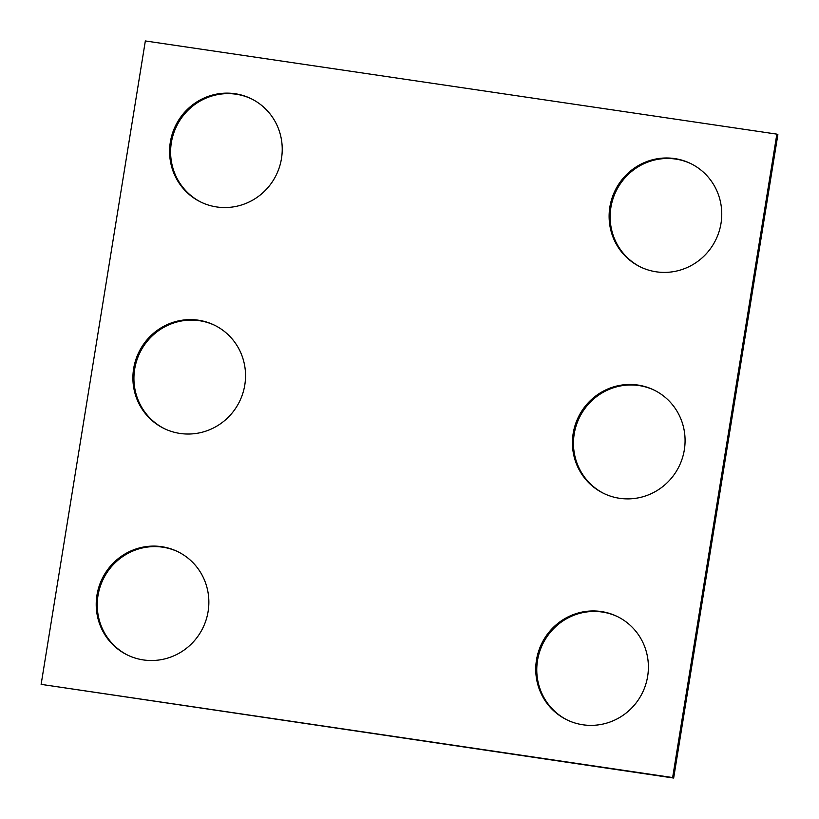 <?xml version="1.0" encoding="UTF-8"?>
<svg xmlns="http://www.w3.org/2000/svg" width="819" height="819" viewBox="0 0 819 819"><rect width="100%" height="100%" fill="white"/><g stroke="black" fill="none" stroke-linecap="round" stroke-linejoin="round"><path stroke-width="1.23" d="M776.852 134.132L145.342 40.95L41.124 684.367L673.658 778.05L777.876 134.633L776.852 134.132L672.634 777.559L673.658 778.05M41.124 684.367L672.634 777.559M619.584 498.3A57.484 56.05 -64.2 0 0 682.36 458.159A57.484 56.05 -64.2 0 0 653.767 389.926A57.484 56.05 -64.2 0 0 578.286 417.281A57.484 56.05 -64.2 0 0 603.736 493.427A57.484 56.05 -64.2 0 0 619.584 498.3M654.279 390.182A57.484 56.05 -64.2 0 0 579.32 417.782A57.484 56.05 -64.2 0 0 604.248 493.673M656.265 271.816A57.484 56.05 -64.2 0 0 719.041 231.675A57.484 56.05 -64.2 0 0 690.458 163.442A57.484 56.05 -64.2 0 0 614.977 190.796A57.484 56.05 -64.2 0 0 640.417 266.943A57.484 56.05 -64.2 0 0 656.265 271.816M690.97 163.698A57.484 56.05 -64.2 0 0 616.001 191.298A57.484 56.05 -64.2 0 0 640.929 267.189M582.903 724.784A57.484 56.05 -64.2 0 0 645.679 684.643A57.484 56.05 -64.2 0 0 617.086 616.41A57.484 56.05 -64.2 0 0 541.605 643.765A57.484 56.05 -64.2 0 0 567.055 719.911A57.484 56.05 -64.2 0 0 582.903 724.784M617.598 616.666A57.484 56.05 -64.2 0 0 542.628 644.266A57.484 56.05 -64.2 0 0 567.567 720.157M180.047 433.446A57.484 56.05 115.8 0 1 164.199 428.572A57.484 56.05 115.8 0 1 138.759 352.426A57.484 56.05 115.8 0 1 214.24 325.071A57.484 56.05 115.8 0 1 242.823 393.304A57.484 56.05 115.8 0 1 180.047 433.446M164.721 428.818A57.484 56.05 115.8 0 1 139.783 352.928A57.484 56.05 115.8 0 1 214.752 325.327M216.728 206.961A57.484 56.05 115.8 0 1 200.89 202.088A57.484 56.05 115.8 0 1 175.44 125.942A57.484 56.05 115.8 0 1 250.921 98.587A57.484 56.05 115.8 0 1 279.514 166.82A57.484 56.05 115.8 0 1 216.728 206.961M201.402 202.334A57.484 56.05 115.8 0 1 176.464 126.443A57.484 56.05 115.8 0 1 251.433 98.843M143.366 659.93A57.484 56.05 115.8 0 1 127.518 655.057A57.484 56.05 115.8 0 1 102.078 578.91A57.484 56.05 115.8 0 1 177.559 551.556A57.484 56.05 115.8 0 1 206.142 619.788A57.484 56.05 115.8 0 1 143.366 659.93M128.03 655.302A57.484 56.05 115.8 0 1 103.102 579.412A57.484 56.05 115.8 0 1 178.071 551.811"/></g></svg>

